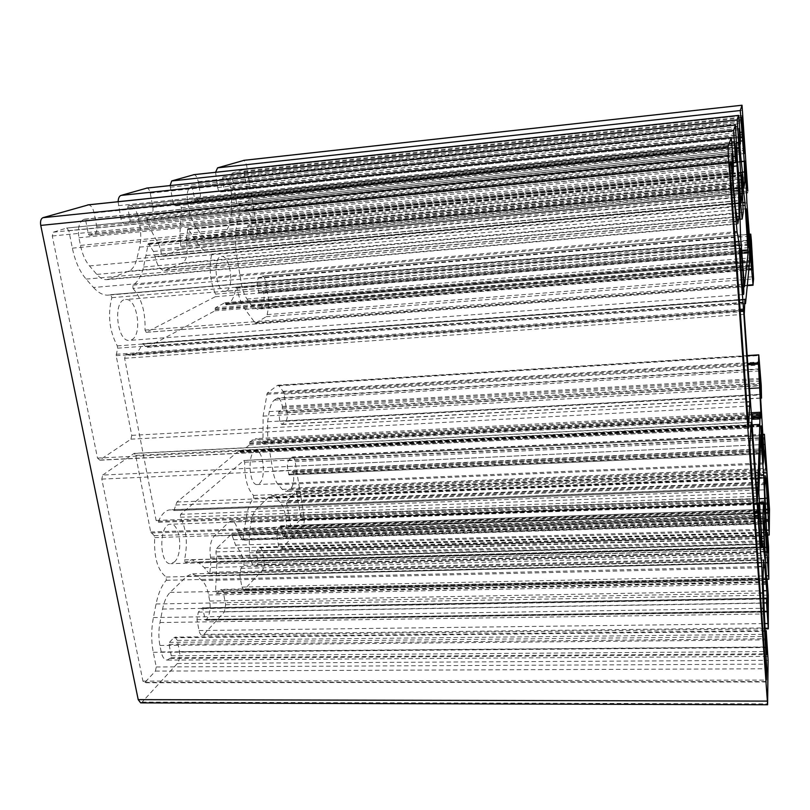 <?xml version="1.0" encoding="UTF-8"?>
<svg xmlns="http://www.w3.org/2000/svg" width="810" height="810" viewBox="0 0 810 810"><rect width="100%" height="100%" fill="white"/><g stroke="black" fill="none" stroke-linecap="round" stroke-linejoin="round"><path stroke-width="0.61" stroke-dasharray="4.05 3.04" d="M102.718 475.045L134.177 453.357L135.685 455.402L150.69 531.988L154.204 535.643L154.71 537.607C153.789 557.219 157.596 570.351 166.161 577.024L166.283 580.284C161.635 585.539 158.233 593.447 156.067 603.987L153.404 617.554C151.186 629.41 151.146 641.004 153.292 652.323L156.229 666.974L155.449 671.095L144.889 682.395L144.17 682.759L142.945 681.119L101.797 479.105L102.718 475.045L749.847 445.196M140.646 702.888L142.145 702.098L177.349 663.491C179.506 660.555 180.225 656.606 179.526 651.635L177.339 640.396L175.031 637.146L173.826 637.764L169.411 642.381L169.037 644.375L171.274 655.756L170.9 657.75L167.062 660.099C164.319 659.887 162.375 657.173 161.2 651.949L159.914 645.469C158.507 638.007 158.527 630.352 159.975 622.525L162.577 609.049C164.126 601.415 166.627 595.876 170.08 592.424L186.796 576.274L191.838 573.865L196.516 575.758L202.004 580.537C205.092 583.372 207.299 588.192 208.615 595.006L209.739 601.04C210.823 608.928 209.749 615.073 206.51 619.458L205.689 620.197L205.153 619.407L202.581 607.794L198.318 612.117L196.972 619.63L199.037 630.544C199.685 633.562 200.758 635.131 202.257 635.253L203.897 634.382L224.421 611.874L225.625 604.726L223.398 592.545L221.322 589.396L216.695 593.497L215.551 591.138L216.857 563.75L215.956 551.914L216.574 548.39L231.63 534.023L235.558 545.13C238.96 549.109 241.846 554.486 244.225 561.249L243.83 565.279L240.894 568.367L239.76 575.211L241.886 587.068L243.82 590.105L262.43 570.189C264.009 567.972 264.526 564.692 263.969 560.378L262.258 550.557L260.385 547.509L259.635 547.894L256.395 551.286L257.874 562.859L257.61 564.509L255.17 566.048C252.973 565.856 251.383 563.304 250.401 558.394L249.399 552.744L249.277 533.314L251.11 522.197C252.194 515.899 254.006 511.474 256.537 508.923L268.859 497.026L272.028 495.487L276.139 497.644L280.29 502.342C282.629 505.116 284.32 509.5 285.363 515.484L286.254 520.789C287.125 527.685 286.355 532.818 283.945 536.19L283.358 536.726L282.923 535.987L280.867 525.741L277.729 528.94L276.767 535.207L278.397 544.786C278.944 547.621 279.825 549.099 281.04 549.21L303.679 524.961L304.519 519.048L295.123 461.629C294.567 458.652 293.676 457.103 292.45 456.982L288.188 460.586L287.277 466.499L288.998 474.964L292.744 471.501L293.372 473.354C294.212 480.158 293.473 485.089 291.144 488.167L286.254 491.559L282.275 489.402L278.154 484.633C275.795 481.778 274.063 477.262 272.97 471.096L267.745 440.093L267.594 421.747L269.264 411.601C270.257 405.871 271.927 402.033 274.256 400.11L277.476 398.024C279.713 398.257 281.343 401.051 282.356 406.397L282.305 408.969L278.721 411.885L279.784 421.21L281.698 424.491L285.738 421.281C287.155 419.631 287.611 416.735 287.094 412.604L284.077 394.146L283.075 391.372L278.903 385.793L277.496 385.368L267.239 393.144L263.098 416.127L262.956 441.642L262.136 443.242C260.03 440.103 257.772 438.575 255.373 438.645L249.733 441.936L249.389 444.933L240.55 452.263L239.345 450.512L176.924 502.038L173.897 510.583L170.181 509.834C165.584 510.158 161.686 513.986 158.487 521.316L157.464 522.318L156.117 520.455L124.618 358.303L125.793 354.517L130.673 355.398C135.493 354.871 139.29 351.135 142.064 344.189L143.117 343.885L145.415 346.498L147.612 347.156L214.954 310.817L215.349 307.81L224.866 302.727L226.03 304.813L228.531 303.487C232.197 301.259 234.606 296.055 235.761 287.874L236.216 287.064L236.935 288.178C238.788 297.229 241.501 304.307 245.096 309.4L255.363 323.22L266.186 316.71L267.189 314.614L268.89 304.752L268.859 301.188L265.7 281.91C264.992 278.235 263.878 276.321 262.359 276.159L258.086 278.286L257.074 283.956L259.008 293.19L262.987 291.033L263.736 293.149C264.637 300.358 263.807 305.097 261.235 307.365L257.337 309.177L251.495 305.37L246.989 299.011C244.387 295.245 242.504 290.031 241.329 283.358L235.7 249.936L235.609 231.235L237.472 221.555C238.596 216.108 240.438 212.838 243.01 211.744L245.784 210.762C248.548 211.076 250.584 214.539 251.89 221.15L251.829 223.742L247.87 225.362L249.014 235.224L251.404 239.294L255.555 237.512C257.114 236.358 257.62 233.594 257.074 229.21L246.513 164.703L244.104 160.329M209.901 572.295L210.883 562.353L210.519 557.209C209.243 547.671 210.509 540.584 214.306 535.947L229.048 522.065L231.387 520.972C234.333 521.235 236.439 524.495 237.705 530.773L238.94 534.792L242.737 540.179L246.27 517.155C247.789 508.467 250.239 502.149 253.641 498.19L253.53 495.406C247.415 489.2 244.468 478.143 244.711 462.206L243.83 460.495L180.579 514.34L180.397 517.256C186.513 529.325 187.9 543.53 184.538 559.852L185.227 562.353L191.686 559.801L198.885 562.768L204.322 567.638L209.182 573.703L209.901 572.295L764.822 558.657M226.385 291.013C234.667 287.661 230.111 254.937 221.525 256.497C212.058 256.436 215.946 293.119 225.18 291.367L226.385 291.013M259.443 483.529C266.358 478.042 263.412 449.813 256.021 450.957C247.283 450.471 248.579 485.808 257.266 484.542L259.443 483.529M132.992 288.461C141.618 298.252 145.628 312.133 145 330.095L146.175 332.302L215.318 296.713L215.47 294.131C210.033 280.928 208.777 267.604 211.704 254.148L210.924 251.556L209.668 251.778C205.902 252.062 202.156 249.662 198.41 244.59L187.89 228.572L186.3 238.677L186.675 243.891C188.011 253.814 186.644 260.162 182.584 262.956L164.562 270.5C160.238 270.186 157.069 265.528 155.054 256.537L153.495 251.485L148.382 243.364L143.552 267.027C141.406 276.038 137.842 282.072 132.87 285.15L132.992 288.461L740.563 236.317M174.292 562.029C183.384 554.647 180.286 523.017 170.556 524.252C158.79 523.543 158.942 565.005 170.748 563.649L174.292 562.029M131.584 339.815C142.783 335.107 137.315 297.665 125.611 299.548C112.57 299.518 116.782 342.508 129.57 340.392L131.584 339.815M93.514 287.499C98.415 292.947 103.376 295.488 108.378 295.123L110.808 294.668L111.841 297.675C107.507 314.675 109.32 330.743 117.278 345.9L117.602 348.189L116.154 355.671L131.767 435.365L130.926 439.172L99.681 460.07L97.514 458.095L52.275 236.004L53.338 232.176L66.744 228.045L68.87 230.789L72.353 248.164C75.127 261.316 79.724 271.623 86.123 279.106L93.514 287.499L734.528 231.893M232.146 173.148L243.284 169.776L244.053 171.082L248.69 199.311L248.376 200.961L237.391 204.97L236.631 203.685L231.812 174.828L232.146 173.148L741.838 117.976M118.108 201.71L120.872 218.558C121.642 221.849 122.857 223.56 124.517 223.671L129.701 221.991L130.116 220.29L127.727 207.583L128.142 205.892L129.478 205.548C133.589 205.861 136.566 210.073 138.409 218.194L139.715 225.21C141.143 233.179 141.102 240.479 139.614 247.131L136.88 258.714C135.26 265.315 132.556 269.457 128.78 271.158L106.89 279.663C103.488 279.916 100.126 278.164 96.815 274.408L89.505 265.933C85.283 260.911 82.276 254.067 80.463 245.4L78.945 237.755C77.537 227.944 79.157 221.829 83.805 219.399L84.675 219.145L85.698 220.492L88.351 233.989L89.343 235.315L94.861 233.503C96.643 232.521 97.261 230.121 96.714 226.314L94.112 212.959C92.988 208.099 91.105 205.396 88.482 204.849M170.09 185.581L172.753 201.042C173.431 204.11 174.474 205.71 175.902 205.831L179.8 204.586L181.43 207.765L179.911 233.958L180.843 246.22L180.154 249.409L162.982 256.335L161.393 253.996L160.522 249.237L157.899 242.291C153.647 236.044 149.971 228.4 146.863 219.348L147.43 215.217L151.328 213.941C152.827 213.081 153.333 210.904 152.857 207.4L150.245 193.114C149.577 190.077 148.503 188.396 147.015 188.072M215.571 172.297L217.667 187.515C218.265 190.38 219.176 191.879 220.411 192L224.137 190.785L222.588 178.443L222.882 177.015L223.773 176.782C226.81 177.117 229.048 180.822 230.485 187.9L231.498 193.944L231.579 212.625L229.665 222.365C228.531 227.904 226.577 231.295 223.833 232.551L208.291 238.646C205.74 238.828 203.199 237.188 200.677 233.715L195.362 226.213C192.294 221.778 190.087 215.875 188.73 208.514L187.586 202.014C186.492 193.711 187.606 188.629 190.917 186.766L192.274 187.758L195.028 200.404L198.956 199.108C200.232 198.349 200.667 196.344 200.242 193.104L198.268 181.734C197.387 177.471 195.98 175.122 194.046 174.656M286.841 501.157L296.369 491.609L300.976 517.377L300.712 519.159L291.306 529.193L286.568 502.969L286.841 501.157L766.695 482.466M133.741 453.519L751.123 422.385M255.555 237.512L747.802 191.109M257.074 229.21L747.407 182.149M210.883 562.353L763.455 547.621M210.792 558.708L762.088 543.581M246.513 164.703L742.527 110.302M251.647 239.233L747.579 192.628M210.519 557.209L762.028 541.9M214.306 535.947L760.782 518.349M229.048 522.065L759.719 503.486M237.705 530.773L764.599 513.307M237.958 532.2L764.711 514.907M238.94 534.792L764.954 517.813M242.352 539.895L765.551 523.574M243.354 538.812L765.44 522.42M244.407 528.343L764.427 510.877M246.27 517.155L759.314 498.727M253.641 498.19L759.375 478.052M253.53 495.406L759.466 474.954M244.711 462.206L760.641 437.734M243.83 460.495L760.701 435.78M180.579 514.34L758.899 492.925M180.397 517.256L759.071 496.186M184.538 559.852L762.109 544.057M185.48 562.251L762.301 546.77M198.885 562.768L763.465 547.732M204.322 567.638L764.215 553.321M208.747 573.358L764.934 559.821M145 330.095L744.238 284.138M146.175 332.302L744.451 286.71M135.685 455.402L750.991 424.642M150.69 531.988L754.434 511.768M101.797 479.105L750.03 449.773M111.841 297.675L735.48 245.157M110.717 294.688L739.014 241.36M117.278 345.9L739.378 300.024M117.602 348.189L739.56 302.626M116.164 354.284L740.046 309.38M116.154 355.671L740.158 310.949M131.767 435.365L746.628 401.952M130.926 439.172L746.931 406.195M99.681 460.07L748.541 428.024M97.514 458.095L748.308 425.665M52.275 236.004L730.063 169.067M53.338 232.176L729.911 164.805M66.572 228.086L730.843 161.534M68.87 230.789L729.891 164.987M72.353 248.164L731.207 185.115M86.123 279.106L733.799 221.646M231.812 174.828L741.909 119.789M236.631 203.685L744.117 152.057M296.885 492.51L766.837 473.404M296.197 491.7L766.847 472.483M300.976 517.377L767.9 500.813M300.712 519.159L768.032 502.757M291.499 529.092L768.761 513.287M290.79 528.312L768.69 512.406M286.568 502.969L766.787 484.451M142.945 681.119L766.412 680.096M244.053 171.082L742.102 117.096M243.243 169.786L742.567 115.516L243.284 169.776M248.69 199.311L743.874 148.615M248.376 200.961L743.995 150.387M237.452 204.95L744.248 153.546L237.391 204.97M249.014 235.224L746.02 188.072M247.607 226.77L745.585 178.635M247.87 225.362L745.524 177.117M251.829 223.742L745.463 175.75M252.092 222.355L745.403 174.261M251.89 221.15L745.342 172.915M245.278 210.883L745.291 160.866M243.01 211.744L745.149 161.585M237.472 221.555L745.291 171.811M235.609 231.235L745.737 182.28M235.7 249.936L746.911 202.875M241.329 283.358L749.463 240.206M246.989 299.011L750.9 257.914M251.495 305.37L751.67 265.275M259.078 308.62L752.227 269.487M261.235 307.365L752.034 268.302M263.736 293.149L750.445 252.993M263.544 291.975L751.629 251.596M262.906 291.053L751.731 250.503L262.987 291.033M259.089 293.159L750.404 252.588M258.441 292.228L750.313 251.515M257.074 283.956L749.604 242.322M258.086 278.286L749.189 236.196M261.924 276.291L749.058 234.373M265.7 281.91L751.396 240.712M268.859 301.188L752.844 262.116M268.89 304.752L753.067 266.024M267.189 314.614L753.543 276.696M266.186 316.71L753.583 278.923M255.545 323.16L753.118 285.16M254.785 322.856L747.326 285.201M245.096 309.4L748.865 269.386M236.935 288.178L749.301 245.136M235.761 287.874L749.28 244.701M228.531 303.487L749.645 261.306M226.111 304.793L749.058 262.592L226.03 304.813M225.534 304.013L749.149 261.66M225.443 303.507L749.199 261.093M224.866 302.727L749.29 260.162L224.947 302.707M215.349 307.81L748.815 265.002M215.106 309.055L748.875 266.358M215.197 309.572L748.906 266.935M214.954 310.817L748.966 268.292M147.612 347.156L745.544 303.497M145.415 346.498L744.947 302.626M143.117 343.885L744.876 299.487M142.064 344.189L744.886 299.751M126.178 354.588L744.117 310.25M124.618 358.303L744.279 314.32M156.117 520.455L757.259 498.859M158.487 521.316L757.34 499.932M173.715 510.543L758.099 488.41L173.897 510.583M174.595 509.561L756.449 487.397M175.486 505.035L756.094 482.365M176.924 502.038L755.872 479.075M239.345 450.512L752.055 424.906M239.912 451.15L759.8 425.26M239.993 451.626L759.841 425.797M240.55 452.263L759.901 426.526M249.389 444.933L751.66 419.307M249.601 443.667L751.569 417.93M249.52 443.192L751.528 417.413M249.733 441.936L751.437 416.036M251.991 440.073L751.295 414.112M262.136 443.242L761.116 417.676M262.956 441.642L760.934 415.975M263.098 416.127L749.493 388.466M266.733 394.288L747.822 364.763M267.239 393.144L747.741 363.538M277.496 385.368L747.195 355.742M278.903 385.793L758.909 355.56M283.075 391.372L759.588 361.938M284.077 394.146L759.841 365.047M287.094 412.604L761.228 385.428M285.738 421.281L761.653 394.855M282.194 424.278L761.552 397.943M279.784 421.21L760.226 394.49M278.488 413.353L759.841 385.793M278.721 411.885L759.77 384.193M282.305 408.969L759.638 381.226M282.538 407.511L759.577 379.647M282.356 406.397L759.527 378.412M276.311 398.5L759.486 369.33M274.256 400.11L759.415 370.97M269.264 411.601L759.729 383.282M267.594 421.747L760.226 394.338M267.745 440.093L761.37 414.517M272.97 471.096L763.719 448.861M278.154 484.633L764.974 463.968M282.275 489.402L765.602 469.385M289.19 490.111L765.733 470.468M291.144 488.167L765.49 468.433M293.372 473.354L765.278 452.284M293.19 472.27L765.298 451.079M292.613 471.562L765.318 450.279M289.14 474.903L765.247 453.772M288.552 474.194L764.012 453.023M287.277 466.499L763.425 444.538M288.188 460.586L762.979 438.099M291.661 457.346L762.757 434.747M295.123 461.629L764.903 439.526M304.519 519.048L769.196 502.737M303.679 524.961L769.5 509.176M282.072 548.654L769.267 534.468M278.397 544.786L766.412 530.175M276.767 535.207L765.835 519.585M277.729 528.94L765.521 512.73M280.705 525.822L765.379 509.409M281.313 526.49L767.829 510.077M282.923 535.987L768.548 520.577M283.52 536.645L768.609 521.316M283.945 536.19L768.558 520.83M286.254 520.789L765.136 504.093M285.363 515.484L764.903 498.231M280.29 502.342L764.873 483.57M276.139 497.644L764.984 478.204M268.859 497.026L765.004 477.201M256.537 508.923L764.751 489.827M251.11 522.197L765.146 504.286M249.277 533.314L765.693 516.527M249.399 552.744L766.918 538.022M250.401 558.394L767.353 544.3M257.145 565.015L767.991 551.802M257.61 564.509L767.931 551.266M257.874 562.859L767.748 549.453M256.132 552.926L766.948 538.427M256.395 551.286L766.827 536.625M259.635 547.894L766.584 532.98M262.258 550.557L767.809 535.977M263.969 560.378L768.558 546.871M262.43 570.189L769.044 557.655M244.691 589.65L768.852 578.765M241.886 587.068L766.371 575.89M239.76 575.211L765.653 562.687M240.894 568.367L765.268 555.133M243.83 565.279L765.106 551.792M244.225 561.249L764.893 547.347M235.558 545.13L764.063 529.203M233.412 539.754L764.174 523.159M232.683 535.653L764.265 518.562M231.225 534.215L764.296 516.912M216.574 548.39L764.002 532.2M215.956 551.914L764.174 536.109M216.726 556.136L764.498 540.827M216.857 563.75L764.984 549.312M215.551 591.138L766.604 579.798M217.171 593.244L766.797 582.188M220.381 589.883L766.533 578.512M223.398 592.545L767.323 581.529M225.625 604.726L768.275 595.127M224.421 611.874L768.629 603.075M203.897 634.382L768.396 627.892M199.037 630.544L764.529 623.578M196.972 619.63L763.951 611.337M198.318 612.117L763.597 602.944M202.318 607.925L763.405 598.337M203.118 608.594L766.706 599.035M205.153 619.407L767.546 611.165M205.953 620.055L767.617 611.904M206.51 619.458L767.556 611.246M209.739 601.04L763.131 590.794M208.615 595.006L762.979 584.03M202.004 580.537L763.233 567.699M196.516 575.758L763.344 562.201M186.796 576.274L763.334 562.525M170.08 592.424L762.99 580.264M162.577 609.049L763.425 598.843M159.975 622.525L764.073 613.99M159.914 645.469L765.521 639.87M161.2 651.949L766.047 647.2M170.272 658.429L766.685 654.581M170.9 657.75L766.594 653.812M171.274 655.756L766.381 651.564M169.037 644.375L765.45 638.736M169.411 642.381L765.298 636.498M173.826 637.764L764.964 631.344M177.339 640.396L766.624 634.331M179.526 651.635L767.515 646.987M177.349 663.491L768.093 660.312M142.145 702.098L767.688 703.87M94.112 212.959L732.341 147.319M96.714 226.314L733.425 162.699M94.861 233.503L733.718 170.647M89.434 235.295L732.463 172.206L89.343 235.315M88.351 233.989L732.351 170.596M85.698 220.492L731.724 154.973M84.594 219.156L731.886 153.313L84.675 219.145M83.805 219.399L731.835 153.505M78.945 237.755L732.574 173.816M80.463 245.4L733.202 182.655M89.505 265.933L735.318 206.844M96.815 274.408L736.503 217.151M109.208 279.106L737.505 223.641M128.78 271.158L736.452 216.705M136.88 258.714L734.964 203.624M139.614 247.131L733.819 190.957M139.715 225.21L733.647 166.283M138.409 218.194L735.895 157.99M128.841 205.679L734.953 142.854M128.142 205.892L734.903 143.016M127.727 207.583L734.974 144.869M130.116 220.29L735.986 159.408M129.701 221.991L736.067 161.281M124.821 223.6L735.733 162.577M120.872 218.558L732.999 156.705M118.422 205.669L731.906 141.942M150.245 193.114L736.037 131.098M152.857 207.4L737.161 147.359M151.328 213.941L737.444 154.507M147.43 215.217L737.181 155.54M146.863 219.348L737.394 160.096M157.899 242.291L739.803 186.887M160.522 249.237L740.472 194.916M161.393 253.996L740.846 200.323M163.154 256.294L741.11 203.057M180.154 249.409L740.624 197.154M180.843 246.22L740.38 193.681M180.023 241.603L739.955 188.467M179.911 233.958L739.125 179.972M181.43 207.765L737.383 151.024M179.678 204.606L739.317 147.106M176.135 205.78L739.085 148.027M172.753 201.042L736.827 142.57M170.272 187.201L735.683 126.886M198.268 181.734L739.479 123.717M200.242 193.104L740.36 136.536M198.956 199.108L740.624 143.046M195.078 200.394L739.763 144.119L195.028 200.404M194.289 199.24L739.682 142.752M192.274 187.758L739.095 129.762M191.474 186.594L739.196 128.355M190.917 186.766L739.165 128.486M187.586 202.014L739.834 145.051M188.73 208.514L740.34 152.391M195.362 226.213L742.011 172.722M200.677 233.715L742.942 181.582M209.668 238.302L743.772 187.555M223.833 232.551L743.064 182.736M229.665 222.365L741.96 172.176M231.579 212.625L741.029 161.706M231.498 193.944L740.613 141.051M230.485 187.9L742.132 134.085M223.388 176.863L741.322 121.115M222.882 177.015L741.292 121.227M222.588 178.443L741.352 122.766M224.431 189.358L742.193 134.986M224.137 190.785L742.254 136.536M220.593 191.96L742.021 137.447M217.667 187.515L740.077 132.384M215.794 176.469L739.196 119.991M144.889 682.395L766.533 681.534M155.449 671.095L765.602 668.787M156.229 666.974L765.278 664.139M153.292 652.323L764.093 647.565M153.404 617.554L761.309 608.31M156.067 603.987L760.215 593.052M166.283 580.284L758.342 566.615M166.161 577.024L758.079 562.94M154.71 537.607L754.9 518.248M154.204 535.643L754.738 516.01M151.156 532.97L754.515 512.882M132.87 285.15L740.34 232.591M143.552 267.027L740.127 213.212M146.225 255.514L739.631 200.556M147.754 244.539L739.064 188.406M149.101 243.952L739.044 187.89M153.495 251.485L739.469 196.8M154.74 254.846L739.631 200.688M155.054 256.537L739.712 202.621M165.706 270.206L742.233 218.832M182.584 262.956L743.226 212.321M186.675 243.891L742.385 191.504M186.391 242.281L742.254 189.682M186.3 238.677L742.021 185.662M187.353 229.574L741.535 175.648M188.558 229.2L741.525 175.365M193.043 237.138L741.98 184.67M198.41 244.59L742.517 193.499M210.873 251.566L744.917 202.338M211.704 254.148L743.165 205.456M215.47 294.131L741.97 250.371M215.318 296.713L742.203 253.196M759.628 502.362L231.387 520.972M765.602 523.908L242.737 540.179M760.712 435.699L244.023 460.404M762.321 546.871L185.227 562.353M762.119 544.219L191.686 559.801M764.994 560.206L209.182 573.703M761.096 425.868L256.021 450.957M763.293 462.955L257.266 484.542M744.471 286.75L146.013 332.353M746.131 208.798L221.525 256.497M748.612 247.637L225.18 291.367M758.707 503.668L170.556 524.252M761.218 547.924L170.748 563.649M751.143 422.233L134.177 453.357M739.024 241.34L110.808 294.668M735.247 241.947L108.378 295.123M748.592 428.196L99.184 460.242M730.853 161.514L66.744 228.045M740.624 248.143L125.611 299.548M743.57 294.506L129.57 340.392M766.857 472.402L296.369 491.609M768.791 513.398L291.306 529.193M746.273 192.79L251.404 239.294M745.322 160.785L245.784 210.762M752.389 269.933L257.337 309.177M750.404 252.609L259.008 293.19M749.058 234.272L262.359 276.159M747.286 285.657L255.363 323.22M749.27 243.84L236.216 287.064M744.967 303.689L147.035 347.328M744.896 299.163L142.621 343.632M744.127 311.536L130.673 355.398M744.137 310.139L125.793 354.517M757.492 501.015L157.464 522.318M756.459 487.519L170.181 509.834M752.055 424.855L239.476 450.461M759.922 426.576L240.428 452.324M751.204 412.725L255.373 438.645M761.157 417.95L262.47 443.475M747.174 355.58L277.931 385.195M760.408 398.206L281.698 424.491M759.547 368.884L277.476 398.024M766.047 471.916L286.254 491.559M765.328 450.218L292.744 471.501M764.083 453.894L288.998 474.964M762.726 434.383L292.45 456.982M767.748 535.096L281.04 549.21M765.369 509.328L280.867 525.741M768.629 521.407L283.358 536.726M765.156 475.642L272.028 495.487M768.214 552.896L255.17 566.048M766.564 532.585L260.385 547.509M767.151 579.292L243.82 590.105M764.316 516.719L231.63 534.023M766.847 582.451L216.695 593.497M766.503 577.996L221.322 589.396M764.822 628.884L202.257 635.253M763.395 598.195L202.581 607.794M767.647 612.056L205.689 620.197M763.597 559.943L191.838 573.865M767.04 656.424L167.062 660.099M764.923 630.666L175.031 637.146M737.728 224.026L106.89 279.663M735.004 142.773L129.478 205.548M733.435 162.85L124.517 223.671M741.13 203.077L162.982 256.335M739.317 147.086L179.8 204.586M737.221 148.25L175.902 205.831M739.206 128.355L191.524 186.583M743.894 187.778L208.291 238.646M741.352 121.065L223.773 176.782M740.431 137.639L220.411 192M766.614 681.959L144.17 682.759M739.044 187.161L148.382 243.364M740.33 219.216L164.562 270.5M741.525 174.595L187.89 228.572M743.033 202.621L209.668 251.778M744.927 202.328L210.924 251.556"/><path stroke-width="1.21" d="M749.847 445.196L751.143 422.233L758.231 518.137C759.405 540.219 760.56 555.123 761.683 562.849L763.212 608.28L766.797 668.776L766.412 680.096L749.847 445.196M747.802 191.109L742.041 105.229L740.269 110.524L744.238 161.382L744.825 182.564L743.985 187.535L740.34 152.391L739.165 128.486L740.37 144.058L740.36 136.536L738.649 115.395L737.14 119.9L742.031 193.529L741.13 203.077L737.394 160.096L735.419 125.084L733.607 130.461L735.713 162.618L734.903 143.016L736.584 157.92L738.517 190.512L739.095 216.462L737.89 223.611L735.318 206.844L733.202 182.655L731.835 153.505L733.344 172.125L733.425 162.699L731.278 137.477L728.038 147.147L728.342 155.733L767.617 704.771L768.093 660.312L766.23 630.656L767.192 654.571L765.521 639.87L762.99 580.264L763.597 559.943L764.842 567.668L766.766 590.723L767.657 611.904L766.604 598.134L766.533 602.903L768.315 628.854L768.275 595.127L766.959 577.986L766.847 582.451L766.604 579.798L764.002 532.2L764.508 518.552L768.812 579.261L768.558 546.871L767.465 532.555L768.214 552.896L766.918 538.022L764.751 489.827L765.156 475.642L766.25 483.519L769.216 535.056L769.5 509.176L764.407 434.302L766.199 470.448L763.719 448.861L759.729 383.282L759.547 368.884L761.532 398.145L761.228 385.428L758.788 354.841L758.443 364.105L761.157 417.95L760.276 412.26L760.094 413.657L757.492 501.015L744.279 314.32L744.896 299.163L745.544 303.497L749.645 261.306L749.27 243.84L753.027 284.766L753.583 278.923L751.396 240.712L750.759 234.12L750.536 236.085L752.601 268.262L752.389 269.933L751.67 265.275L746.911 202.875L745.149 161.585L747.802 191.109M764.964 558.647L763.03 518.279L763.476 502.22L765.561 522.409L763.85 477.87L760.712 435.699L758.899 492.925L762.321 546.871L762.696 544.198L763.465 547.732L764.822 558.657M88.482 204.849L42.94 217.688C40.864 218.71 40.136 221.282 40.753 225.413L138.216 699.648L140.646 702.888L767.617 704.771M147.015 188.072L120.994 195.423C119.262 196.071 118.3 198.177 118.108 201.71M194.046 174.656L171.7 180.944L170.09 185.581M244.104 160.329L217.586 167.852L215.571 172.297M748.693 247.354C749.169 244.357 746.749 207.876 746.131 208.798C745.322 207.826 747.944 248.791 748.612 247.637L748.693 247.354M763.405 461.933C763.617 456.192 761.623 424.987 761.096 425.868C760.357 424.875 762.676 463.978 763.293 462.955L763.405 461.933M740.563 236.317L744.471 286.75L748.116 252.71L744.927 202.328L741.525 174.595L743.226 212.321L742.152 219.054L739.044 187.161L740.563 236.317M761.4 546.213C761.683 538.174 759.426 502.656 758.707 503.668C757.674 502.423 760.327 549.139 761.218 547.924L761.4 546.213M743.701 294.01C744.37 289.585 741.525 247.07 740.624 248.143C739.49 246.969 742.598 295.913 743.57 294.506L743.701 294.01M737.049 231.67L739.307 244.833C739.773 260 741.433 285.677 742.851 299.761L749.797 401.78L748.592 428.196L730.063 169.067L729.911 164.805L730.853 161.514L731.227 164.855L737.049 231.67L734.528 231.893M741.838 117.976L742.567 115.516L742.719 117.035L744.937 150.296L744.258 153.546L741.838 117.976M766.695 482.466L766.857 472.402L768.822 500.783L768.791 513.398L766.695 482.466M763.455 547.621L764.417 547.601M762.088 543.581L764.184 543.52M762.028 541.9L764.063 541.839M760.782 518.349L763.03 518.279M759.719 503.486L763.354 503.354M764.427 510.877L764.994 510.857M759.314 498.727L764.448 498.545M759.375 478.052L763.85 477.87M759.466 474.954L763.668 474.792M754.434 511.768L757.542 511.667M735.48 245.157L739.307 244.833M739.378 300.024L742.851 299.761M739.56 302.626L743.023 302.373M740.046 309.38L743.286 309.147M740.158 310.949L743.378 310.726M746.628 401.952L749.797 401.78M746.931 406.195L749.969 406.033M729.891 164.987L731.227 164.855M731.207 185.115L732.645 184.974M733.799 221.646L735.855 221.464M767.9 500.813L768.822 500.783M768.032 502.757L768.903 502.726M742.102 117.096L742.719 117.035M743.874 148.615L744.856 148.513M743.995 150.387L744.937 150.296M746.02 188.072L747.114 187.971M745.585 178.635L746.466 178.544M745.524 177.117L746.405 177.036M745.463 175.75L746.638 175.638M745.403 174.261L746.567 174.14M745.342 172.915L746.476 172.803M752.034 268.302L752.601 268.262M750.445 252.993L751.923 252.872M750.404 252.588L751.528 252.497L750.404 252.609M750.313 251.515L751.437 251.424M749.604 242.322L750.809 242.22M749.189 236.196L750.536 236.085M749.058 234.373L750.728 234.222M747.326 285.201L753.027 284.766M748.865 269.386L751.396 269.183M756.449 487.397L758.109 487.336M756.094 482.365L757.897 482.294M755.872 479.075L757.826 478.993M752.055 424.906L759.719 424.521M751.66 419.307L760.185 418.871M751.569 417.93L760.124 417.494M751.528 417.413L760.094 416.968M751.437 416.036L760.023 415.591M751.295 414.112L760.094 413.657M749.493 388.466L759.507 387.899M747.822 364.763L758.443 364.105M747.741 363.538L758.413 362.88M747.195 355.742L758.767 355.003M760.226 394.49L761.167 394.44M759.841 385.793L760.58 385.752M759.77 384.193L760.509 384.153M759.638 381.226L760.62 381.166M759.577 379.647L760.549 379.586M759.527 378.412L760.458 378.351M765.49 468.433L766.23 468.403M764.012 453.023L765.156 452.972M763.425 444.538L764.579 444.487M762.979 438.099L764.286 438.038M762.757 434.747L764.367 434.666M766.412 530.175L768.731 530.104M765.835 519.585L768.012 519.514M765.521 512.73L767.698 512.659M765.379 509.409L767.738 509.328M765.136 504.093L767.87 503.992M764.903 498.231L767.465 498.14M764.873 483.57L766.25 483.519M764.984 478.204L765.622 478.183M766.948 538.427L767.465 538.417M766.827 536.625L767.384 536.605M766.584 532.98L767.434 532.96M766.371 575.89L768.467 575.839M765.653 562.687L767.556 562.636M765.268 555.133L767.212 555.083M765.106 551.792L767.262 551.742M764.893 547.347L767.04 547.287M764.063 529.203L765.328 529.163M764.174 523.159L764.822 523.138M764.529 623.578L767.758 623.538M763.951 611.337L766.898 611.287M763.597 602.944L766.533 602.903M763.405 598.337L766.594 598.276M763.131 590.794L766.766 590.723M762.979 584.03L766.29 583.969M763.233 567.699L764.842 567.668M763.344 562.201L764.093 562.18M766.685 654.581L767.192 654.571M766.594 653.812L767.202 653.812M766.381 651.564L767.111 651.564M765.45 638.736L766.199 638.726M765.298 636.498L766.108 636.488M764.964 631.344L766.169 631.334M138.216 699.648L767.212 701.106M40.753 225.413L728.342 155.733M42.94 217.688L728.038 147.147M87.632 204.94L731.248 137.528M732.463 172.206L733.333 172.115L732.463 172.216M732.351 170.596L733.171 170.525M736.452 216.705L739.095 216.462M734.964 203.624L739.014 203.249M733.819 190.957L738.517 190.512M733.647 166.283L737.14 165.928M735.895 157.99L736.584 157.92M732.999 156.705L735.065 156.492M731.906 141.942L734.032 141.72M120.994 195.423L733.607 130.461M146.59 188.112L735.399 125.105M740.624 197.154L742.173 197.012M740.38 193.681L742.031 193.529M739.955 188.467L741.666 188.305M739.125 179.972L741.18 179.779M737.383 151.024L739.662 150.792M736.827 142.57L738.487 142.398M735.683 126.886L737.404 126.704M171.7 180.944L737.14 119.9M193.539 174.717L738.639 115.415M739.682 142.752L740.229 142.692M743.064 182.736L744.825 182.564M741.96 172.176L744.684 171.912M741.029 161.706L744.238 161.382M740.613 141.051L743.074 140.798M740.077 132.384L741.504 132.232M739.196 119.991L740.654 119.84M217.586 167.852L740.269 110.524M243.861 160.36L742.031 105.239M765.602 668.787L766.797 668.776M765.278 664.139L766.594 664.129M764.093 647.565L765.42 647.554M761.309 608.31L763.212 608.28M760.215 593.052L762.564 593.011M758.342 566.615L761.906 566.524M758.079 562.94L761.683 562.849M754.9 518.248L758.231 518.137M754.738 516.01L758.069 515.899M754.515 512.882L757.644 512.781M739.469 196.8L740.006 196.749M739.631 200.688L740.32 200.627M739.712 202.621L740.451 202.551M741.98 184.67L742.497 184.619M742.517 193.499L743.428 193.408M743.165 205.456L745.149 205.274M741.97 250.371L747.964 249.865M742.203 253.196L748.116 252.71M763.476 502.22L759.628 502.362M762.696 544.198L762.119 544.219M738.841 241.643L735.247 241.947M747.559 192.669L746.273 192.79M750.759 234.12L749.058 234.272M753.097 285.211L747.286 285.657M745.504 303.649L744.967 303.689M757.755 487.468L756.459 487.519M759.729 424.47L752.055 424.855M760.276 412.26L751.204 412.725M758.788 354.841L747.174 355.58M761.532 398.145L760.408 398.206M765.237 453.843L764.083 453.894M764.407 434.302L762.726 434.383M769.216 535.056L767.748 535.096M767.748 509.247L765.369 509.328M767.465 532.555L766.564 532.585M768.812 579.261L767.151 579.292M768.315 628.854L764.822 628.884M766.604 598.134L763.395 598.195M766.23 630.656L764.923 630.666M731.278 137.477L88.047 204.859M735.713 162.618L733.435 162.85M735.419 125.084L146.792 188.072M739.064 148.058L737.221 148.25M738.649 115.395L193.792 174.666M742.011 137.477L740.431 137.639M742.041 105.229L243.982 160.329M742.152 219.054L740.33 219.216M744.835 202.459L743.033 202.621"/></g></svg>
